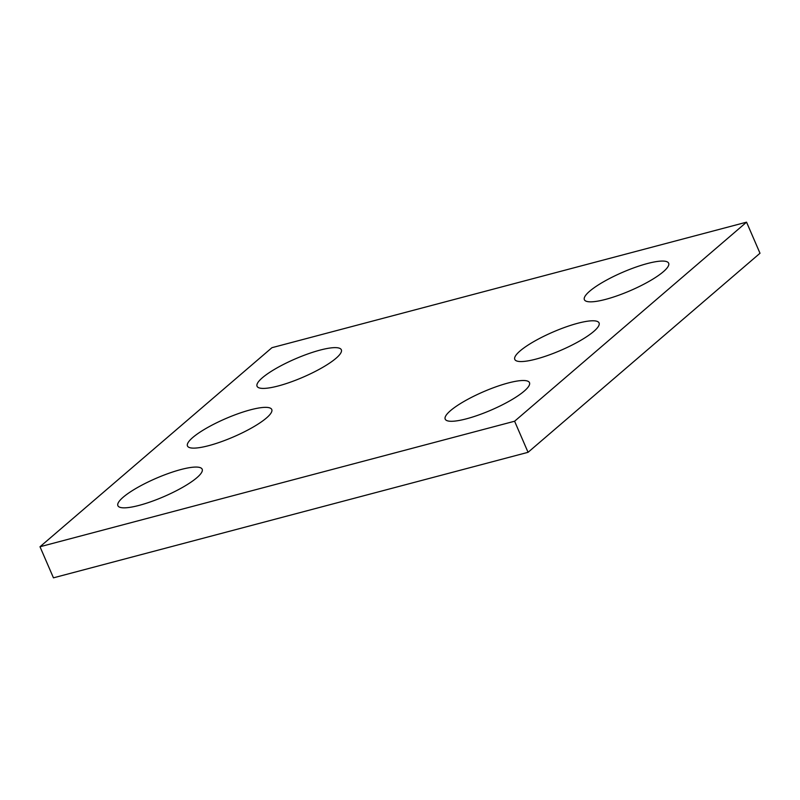 <?xml version="1.0" encoding="UTF-8"?>
<svg xmlns="http://www.w3.org/2000/svg" width="800" height="800" viewBox="0 0 800 800"><rect width="100%" height="100%" fill="white"/><g stroke="black" fill="none" stroke-linecap="round" stroke-linejoin="round"><path stroke-width="1.2" d="M746.55 222.17L271.94 347.69L40 546.75L53.45 577.83L528.06 452.31L760 253.25L746.55 222.17L514.6 421.23L528.06 452.31M40 546.75L514.6 421.23M605.64 299.37A45.92 9.94 -23.4 0 0 649.51 281.11A45.92 9.94 -23.4 0 0 668.66 263.22A45.92 9.94 -23.4 0 0 622.57 272.33A45.92 9.94 -23.4 0 0 584.37 299.69A45.92 9.94 -23.4 0 0 605.64 299.37M536.05 359.09A45.92 9.94 -23.4 0 0 579.92 340.83A45.92 9.94 -23.4 0 0 599.07 322.94A45.92 9.94 -23.4 0 0 552.98 332.05A45.92 9.94 -23.4 0 0 514.79 359.41A45.92 9.94 -23.4 0 0 536.05 359.09M466.47 418.81A45.92 9.94 -23.4 0 0 510.34 400.54A45.92 9.94 -23.4 0 0 529.49 382.66A45.92 9.94 -23.4 0 0 483.4 391.77A45.92 9.94 -23.4 0 0 445.2 419.13A45.92 9.94 -23.4 0 0 466.47 418.81M278.33 385.94A45.92 9.94 -23.4 0 0 322.19 367.67A45.92 9.94 -23.4 0 0 341.34 349.78A45.92 9.94 -23.4 0 0 295.25 358.9A45.92 9.94 -23.4 0 0 257.06 386.26A45.92 9.94 -23.4 0 0 278.33 385.94M208.74 445.65A45.92 9.94 -23.4 0 0 252.61 427.39A45.92 9.94 -23.4 0 0 271.76 409.5A45.92 9.94 -23.4 0 0 225.67 418.62A45.92 9.94 -23.4 0 0 187.47 445.98A45.92 9.94 -23.4 0 0 208.74 445.65M139.16 505.37A45.92 9.94 -23.4 0 0 183.03 487.11A45.92 9.94 -23.4 0 0 202.18 469.22A45.92 9.94 -23.4 0 0 156.09 478.33A45.92 9.94 -23.4 0 0 117.89 505.69A45.92 9.94 -23.4 0 0 139.16 505.37"/></g></svg>

